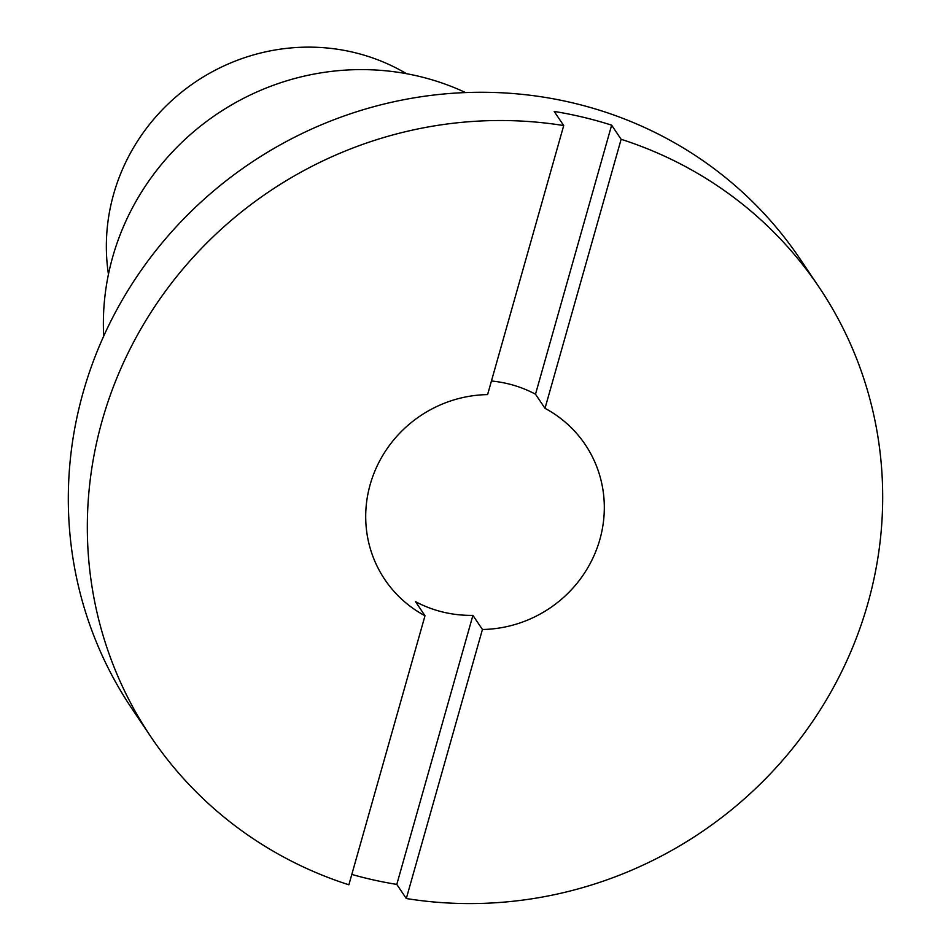 <?xml version="1.0" encoding="UTF-8"?>
<svg xmlns="http://www.w3.org/2000/svg" width="951" height="951" viewBox="0 0 951 951"><rect width="100%" height="100%" fill="white"/><g stroke="black" fill="none" stroke-linecap="round" stroke-linejoin="round"><path stroke-width="1.43" d="M396.793 884.406L472.92 615.368A120.813 115.915 146.1 0 1 415.504 601.638L425.002 615.761L348.874 884.799A402.701 386.368 -33.9 0 1 150.936 736.906A402.701 386.368 -33.9 0 1 102.197 420.508A402.701 386.368 -33.9 0 1 563.717 125.568L554.207 111.445A402.701 386.368 -33.9 0 1 611.636 125.175L621.134 139.298A402.701 386.368 -33.9 0 1 819.073 287.19A402.701 386.368 -33.9 0 1 867.823 603.588A402.701 386.368 -33.9 0 1 406.303 898.529L396.793 884.406A402.701 386.368 -33.9 0 1 351.811 874.433M150.936 736.906L131.927 708.661A402.701 386.368 -33.9 0 1 83.177 392.264A402.701 386.368 -33.9 0 1 406.743 99.154A402.701 386.368 -33.9 0 1 800.064 258.945L819.073 287.19M103.695 336.155A251.682 241.483 -33.9 0 1 112.658 257.103A251.682 241.483 -33.9 0 1 465.586 92.568M108.45 274.304A197.321 189.32 -33.9 0 1 113.633 194.135A197.321 189.32 -33.9 0 1 406.493 73.691M472.92 615.368L482.43 629.491L406.303 898.529M425.002 615.761A120.813 115.915 -33.9 0 1 384.786 579.504A120.813 115.915 -33.9 0 1 370.165 484.594A120.813 115.915 -33.9 0 1 487.59 394.606L563.717 125.568M621.134 139.298L545.006 408.336A120.813 115.915 -33.9 0 1 585.234 444.592A120.813 115.915 -33.9 0 1 599.855 539.514A120.813 115.915 -33.9 0 1 482.43 629.491M545.006 408.336L535.496 394.213A120.813 115.915 146.1 0 0 491.441 381.006M535.496 394.213L611.636 125.175"/></g></svg>
